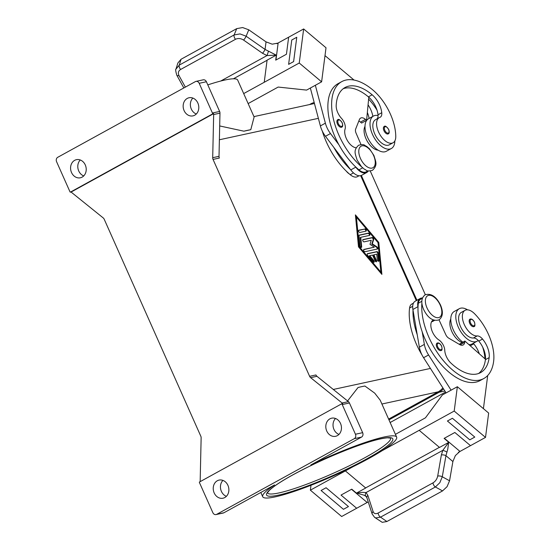 <?xml version="1.0" encoding="UTF-8"?>
<svg xmlns="http://www.w3.org/2000/svg" width="550" height="550" viewBox="0 0 550 550"><rect width="100%" height="100%" fill="white"/><g stroke="black" fill="none" stroke-linecap="round" stroke-linejoin="round"><path stroke-width="0.82" d="M337.439 123.963A4.214 2.241 -118.8 0 1 337.666 119.783C338.573 118.752 340.086 119.756 342.203 122.787C343.014 125.317 342.849 126.775 341.722 127.167A4.214 2.241 -118.8 0 1 337.439 123.963M322.293 131.065A53.921 28.648 61.2 0 0 350.206 174.694A12.636 6.717 61.2 0 0 357.225 176.763A12.636 6.717 61.2 0 0 357.473 176.639L359.04 175.773M365.001 126.342A14.321 7.611 61.2 0 0 364.059 130.639A14.321 7.611 61.2 0 0 378.084 150.15M356.201 147.792A11.797 6.27 -118.8 0 1 347.49 140.731A11.797 6.27 -118.8 0 1 345.063 129.119A8.422 4.476 61.2 0 0 341.516 118.387A11.797 6.27 -118.8 0 1 336.188 105.401A47.183 25.066 -118.8 0 1 345.008 87.526A47.183 25.066 -118.8 0 1 372.151 94.792A16.851 8.951 -118.8 0 1 381.762 112.716A8.422 4.476 -118.8 0 1 380.229 117.226A8.422 4.476 -118.8 0 1 379.871 117.384A14.321 7.611 61.2 0 0 379.266 117.652A14.321 7.611 61.2 0 0 376.571 123.757A14.321 7.611 61.2 0 0 382.587 138.325A14.321 7.611 61.2 0 0 393.071 142.752A14.321 7.611 61.2 0 0 395.766 136.647A39.854 21.175 61.2 0 0 372.776 89.925A53.921 28.648 61.2 0 0 341.763 81.62L338.009 83.683A53.921 28.648 61.2 0 0 338.869 144.705A53.921 28.648 61.2 0 0 355.403 166.664A53.921 28.648 61.2 0 0 358.957 169.874A12.636 6.717 61.2 0 0 365.984 171.944A12.636 6.717 61.2 0 0 366.231 171.82L367.991 170.858M379.266 117.652L375.513 119.721A14.321 7.611 61.2 0 0 372.817 125.819A14.321 7.611 61.2 0 0 378.833 140.387A14.321 7.611 61.2 0 0 389.317 144.822L393.071 142.752M436.865 347.277A4.214 2.241 -118.8 0 1 437.092 343.097C438.632 342.471 440.144 343.468 441.629 346.108C442.317 349.058 442.159 350.515 441.148 350.481A4.214 2.241 -118.8 0 1 436.865 347.277M462.22 342.512A14.321 7.611 -118.8 0 1 456.775 338.869A14.321 7.611 -118.8 0 1 450.787 319.028M434.562 320.382L432.802 321.351A12.636 6.717 -118.8 0 1 431.558 321.764M433.379 320.024A11.797 6.27 61.2 0 0 433.056 320.183A11.797 6.27 61.2 0 0 431.509 329.409A11.797 6.27 61.2 0 0 438.955 340.01A8.422 4.476 -118.8 0 1 444.751 350.261A11.797 6.27 61.2 0 0 450.911 363.069A47.183 25.066 61.2 0 0 480.59 372.604A47.183 25.066 61.2 0 0 489.163 357.61A16.851 8.951 61.2 0 0 482.529 339.041A8.422 4.476 61.2 0 0 477.18 335.94A14.321 7.611 -118.8 0 1 469.281 331.994A14.321 7.611 -118.8 0 1 465.053 310.337A14.321 7.611 -118.8 0 1 474.629 313.789A39.854 21.175 -118.8 0 1 493.632 361.371A53.921 28.648 -118.8 0 1 483.842 378.51A53.921 28.648 -118.8 0 1 442.777 359.941A53.921 28.648 -118.8 0 1 421.884 303.016M467.541 309.822A18.535 9.845 61.2 0 0 460.735 308.165A18.535 9.845 61.2 0 0 459.271 308.708A18.535 9.845 61.2 0 0 458.899 328.405A18.535 9.845 61.2 0 0 475.681 341.729A18.535 9.845 61.2 0 0 477.139 341.186A18.535 9.845 61.2 0 0 478.184 340.436A8.422 4.476 61.2 0 0 473.426 338.002A14.321 7.611 -118.8 0 1 465.527 334.056A14.321 7.611 -118.8 0 1 461.299 312.4L465.053 310.337M469.728 323.359A4.214 2.241 -118.8 0 1 469.954 319.179C471.494 318.553 473.007 319.55 474.492 322.183C475.179 325.139 475.021 326.597 474.011 326.562A4.214 2.241 -118.8 0 1 469.728 323.359M477.139 341.186L472.134 343.942A18.535 9.845 -118.8 0 1 470.676 344.486A18.535 9.845 -118.8 0 1 468.909 344.603M462.859 342.162A18.535 9.845 -118.8 0 1 451.701 325.49A18.535 9.845 -118.8 0 1 454.272 311.458L459.271 308.708M374.522 517.309L375.781 517.928L380.511 517.165L435.394 486.984L439.835 482.701L442.283 476.768L445.94 455.689L447.776 449.171L448.663 442.399L442.819 450.347L441.354 455.008L437.69 476.087C437.03 479.078 435.469 481.332 433.022 482.852L378.139 513.033C375.678 514.216 374 513.734 373.12 511.596L367.861 495.419A3.369 2.337 162 0 0 366.836 497.2A3.369 2.337 162 0 0 366.912 497.839A3.369 2.337 162 0 0 366.912 497.846L372.171 514.023A3.369 2.337 -18 0 1 372.164 514.016A3.369 2.337 -18 0 1 372.096 513.377A3.369 2.337 -18 0 1 373.12 511.596M441.354 455.008A3.369 1.43 -170.1 0 1 443.664 454.953A3.369 1.43 -170.1 0 1 445.94 455.689L452.891 461.539L455.379 455.572L459.759 451.564A10.113 5.033 -49.9 0 1 459.999 451.433L444.345 438.261M367.861 495.419L366.073 492.546L362.086 492.353L356.558 493.047L364.086 495.192L366.128 496.485A3.369 2.626 132.1 0 1 366.073 496.437L366.912 497.839M356.51 493.178L351.759 489.177L341.021 495.082L356.675 508.255L341.66 516.512L310.358 490.167L345.379 470.91L365.709 488.015A3.369 1.788 61.2 0 0 365.606 487.926L345.379 470.903L352.928 466.757M351.526 489.308L367.173 502.48A10.113 5.033 130.1 0 1 367.414 502.349L368.232 501.902M368.204 501.834L367.414 502.349M372.206 514.126A3.369 2.337 -18 0 1 372.171 514.023L374.619 517.378L382.229 522.328L386.897 521.524L380.511 517.165A3.369 1.788 -118.8 0 1 378.881 515.377A3.369 1.788 -118.8 0 1 378.139 513.033M433.022 482.852A3.369 1.788 -118.8 0 0 433.764 485.196A3.369 1.788 -118.8 0 0 435.394 486.984L442.544 490.916L447.061 486.681L449.549 480.776L442.283 476.768A3.369 1.43 -170.1 0 0 440 476.032A3.369 1.43 -170.1 0 0 437.69 476.087M384.168 126.5A4.214 2.241 61.2 0 0 383.941 130.68A4.214 2.241 61.2 0 0 388.231 133.884C389.359 133.499 389.517 132.034 388.706 129.511C386.588 126.473 385.076 125.469 384.168 126.5M373.491 116.029L368.486 118.779A18.535 9.845 61.2 0 0 368.115 138.476A18.535 9.845 61.2 0 0 384.89 151.807A18.535 9.845 61.2 0 0 386.348 151.264L391.353 148.514A18.535 9.845 -118.8 0 1 389.895 149.057A18.535 9.845 -118.8 0 1 373.12 135.726A18.535 9.845 -118.8 0 1 373.491 116.029A18.535 9.845 -118.8 0 1 374.949 115.486A18.535 9.845 -118.8 0 1 378.063 115.569A8.422 4.476 -118.8 0 1 376.998 118.903M394.838 140.924A18.535 9.845 -118.8 0 1 391.353 148.514M185.364 87.113L178.991 75.57C177.774 72.992 178.324 70.957 180.647 69.458L235.531 39.277C238.123 38.074 240.797 38.335 243.561 40.061L262.494 53.274A3.369 0.715 -55.1 0 0 263.986 51.398A3.369 0.715 -55.1 0 0 265.066 49.431L246.132 36.218L240.027 33.921L234.128 34.939L179.252 65.12L175.972 69.149M243.561 40.061A3.369 0.715 -55.1 0 0 245.059 38.184A3.369 0.715 -55.1 0 0 246.132 36.218L248.765 29.81L242.646 27.555L236.72 28.634L181.074 59.242L177.877 63.002L176.034 68.942C175.368 69.018 175.615 71.094 176.777 75.171A3.369 1.622 151.1 0 1 176.742 75.109M262.494 53.274L267.046 55.55L276.238 55.124L265.066 49.431L266.042 41.869L272.209 44.172L277.901 43.113L276.863 43.684M276.368 54.979L275.701 60.149L286.44 54.244L288.647 37.201L303.655 28.951L326.012 47.768L321.613 81.84L299.248 63.023L264.227 82.287L267.087 60.156L276.238 55.124M275.942 60.012L278.142 42.983A10.113 6.93 7.4 0 1 277.901 43.113M235.531 39.277A3.369 1.788 -118.8 0 1 234.238 37.049A3.369 1.788 -118.8 0 1 234.128 34.939L236.72 28.634M180.647 69.458A3.369 1.788 -118.8 0 1 179.355 67.231A3.369 1.788 -118.8 0 1 179.252 65.12L181.074 59.242M361.508 437.106L310.894 464.942A73.301 9.707 -24 0 1 384.099 437.009A73.301 9.707 -24 0 1 396.646 437.119A73.301 9.707 -24 0 1 352.165 467.129A73.301 9.707 -24 0 1 275.275 496.856A73.301 9.707 -24 0 1 262.721 496.746A73.301 9.707 -24 0 1 274.532 484.935L223.912 512.772L216.7 514.332L354.296 438.666L361.508 437.106A3.369 2.819 -102.2 0 0 362.883 435.236A3.369 2.819 -102.2 0 0 362.649 432.678L355.438 434.239A3.369 2.819 77.8 0 1 355.664 436.796A3.369 2.819 77.8 0 1 354.296 438.666M347.572 400.957L358.029 387.523A73.301 9.707 156 0 1 361.68 386.657A73.301 9.707 156 0 1 364.911 386.031L374.708 393.133L380.208 400.201L396.646 437.119M207.811 84.892A73.301 9.707 -24 0 1 225.136 79.977A73.301 9.707 -24 0 1 237.683 80.087L254.121 117.006L250.786 129.697A73.301 9.707 156 0 0 247.555 130.329A73.301 9.707 156 0 0 243.897 131.189L219.691 125.95M316.944 376.296A3.369 2.819 77.8 0 1 316.367 375.698A3.369 2.819 77.8 0 1 315.934 374.956L309.616 376.317A3.369 2.819 -102.2 0 0 310.056 377.059A3.369 2.819 -102.2 0 0 310.633 377.658L316.944 376.296L348.418 401.638L342.1 403.006A3.369 2.819 77.8 0 1 342.664 403.576L341.763 403.776A3.369 2.819 77.8 0 1 341.777 403.796A3.369 2.819 77.8 0 1 342.217 404.539L355.438 434.239M342.217 404.539L349.429 402.978A3.369 2.819 -102.2 0 0 348.996 402.236A3.369 2.819 -102.2 0 0 348.418 401.638M219.629 111.444L212.417 113.004A3.369 2.819 77.8 0 1 212.685 113.843A3.369 2.819 77.8 0 1 212.692 113.871L213.593 113.678A3.369 2.819 77.8 0 1 213.661 114.517L212.699 157.699A3.369 2.819 -102.2 0 0 212.774 158.572A3.369 2.819 -102.2 0 0 213.042 159.411L219.354 158.042A3.369 2.819 77.8 0 1 219.093 157.204A3.369 2.819 77.8 0 1 219.01 156.331L219.972 113.156A3.369 2.819 -102.2 0 0 219.897 112.282A3.369 2.819 -102.2 0 0 219.629 111.444L206.408 81.744A3.369 2.819 -102.2 0 0 204.717 79.991A3.369 2.819 -102.2 0 0 203.191 79.826L195.979 81.386A3.369 2.819 77.8 0 1 197.498 81.551A3.369 2.819 77.8 0 1 199.196 83.304L206.408 81.744M200.2 481.621A3.369 2.819 77.8 0 1 200.173 481.058L201.135 437.876A3.369 2.819 -102.2 0 0 201.059 437.002A3.369 2.819 -102.2 0 0 200.791 436.164L104.218 219.258A3.369 2.819 -102.2 0 0 103.778 218.515A3.369 2.819 -102.2 0 0 103.201 217.91L71.734 192.569A3.369 2.819 77.8 0 1 71.177 191.998L213.593 113.678M71.177 191.998L70.276 192.191A3.369 2.819 77.8 0 1 70.256 192.17A3.369 2.819 77.8 0 1 69.816 191.428L56.595 161.728A3.369 2.819 77.8 0 1 56.368 159.163A3.369 2.819 77.8 0 1 57.736 157.3L195.333 81.634A3.369 2.819 77.8 0 1 195.979 81.386M216.7 514.332A3.369 2.819 77.8 0 1 216.054 514.573A3.369 2.819 77.8 0 1 214.534 514.415A3.369 2.819 77.8 0 1 212.843 512.655L199.616 482.962A3.369 2.819 77.8 0 1 199.347 482.123A3.369 2.819 77.8 0 1 199.347 482.089L341.763 403.776M80.279 159.981A9.268 7.755 -102.2 0 0 78.031 168.809A9.268 7.755 -102.2 0 0 83.731 175.917M82.136 177.121A9.268 7.755 77.8 0 1 80.362 177.788A9.268 7.755 77.8 0 1 71.115 171.463A9.268 7.755 77.8 0 1 74.662 160.339A9.268 7.755 77.8 0 1 76.436 159.672A9.268 7.755 77.8 0 1 85.683 165.997A9.268 7.755 77.8 0 1 82.136 177.121M335.514 418.488A9.268 7.755 -102.2 0 0 333.272 427.316A9.268 7.755 -102.2 0 0 338.965 434.418M337.37 435.627A9.268 7.755 77.8 0 1 335.596 436.294A9.268 7.755 77.8 0 1 326.349 429.969A9.268 7.755 77.8 0 1 329.897 418.846A9.268 7.755 77.8 0 1 331.671 418.179A9.268 7.755 77.8 0 1 340.918 424.504A9.268 7.755 77.8 0 1 337.37 435.627M192.857 98.072A9.268 7.755 -102.2 0 0 190.609 106.899A9.268 7.755 -102.2 0 0 196.309 114.001M194.714 115.211A9.268 7.755 77.8 0 1 192.94 115.878A9.268 7.755 77.8 0 1 183.693 109.553A9.268 7.755 77.8 0 1 187.241 98.429A9.268 7.755 77.8 0 1 189.014 97.762A9.268 7.755 77.8 0 1 198.261 104.088A9.268 7.755 77.8 0 1 194.714 115.211M222.942 480.397A9.268 7.755 -102.2 0 0 220.694 489.225A9.268 7.755 -102.2 0 0 226.387 496.334M224.792 497.537A9.268 7.755 77.8 0 1 223.018 498.204A9.268 7.755 77.8 0 1 213.771 491.879A9.268 7.755 77.8 0 1 217.319 480.755A9.268 7.755 77.8 0 1 219.093 480.088A9.268 7.755 77.8 0 1 228.339 486.413A9.268 7.755 77.8 0 1 224.792 497.537M309.616 376.317L213.042 159.411M416.309 300.616L360.683 175.684M358.497 246.826L355.396 214.878L378.785 242.433L381.886 274.388L358.497 246.826M349.181 173.814A8.422 4.476 -118.8 0 1 346.321 171.16M349.429 402.978L362.649 432.678M216.054 514.573L223.266 513.013A3.369 2.819 -102.2 0 0 223.912 512.772M342.1 403.006L310.633 377.658M70.276 192.191L212.692 113.871M212.417 113.004L199.196 83.304M388.623 419.1L438.226 391.82A20.219 16.919 -102.2 0 0 442.874 387.888M250.786 129.697L243.897 131.189M314.442 103.51A20.219 16.919 -102.2 0 0 314.387 103.517L253.942 116.607M220.708 81.036L267.046 55.55L268.455 51.294M278.142 42.983L288.64 37.207M248.765 29.81L266.042 41.869M303.655 28.951L299.248 63.023M288.619 64.35L293.624 61.593L296.773 37.256L291.761 40.006L288.619 64.35L293.618 61.593L296.766 37.256M264.227 82.287L243.691 93.583M338.869 144.705L330.474 133.547A16.851 8.951 -118.8 0 1 325.38 123.172L315.349 85.278L306.597 90.097L278.176 87.058L248.146 103.579M333.864 147.455A53.921 28.648 61.2 0 0 350.398 169.414L325.469 136.297A16.851 8.951 61.2 0 1 320.382 125.929L310.351 88.027L321.613 81.84M325.002 55.619L354.042 80.059M341.763 81.62A53.921 28.648 61.2 0 0 333.417 119.034A53.921 28.648 61.2 0 0 361.694 166.939M367.345 112.489A16.851 8.951 -118.8 0 1 369.098 118.442M446.896 452.072A3.369 0.522 -155.6 0 0 442.819 450.347L366.073 492.546A3.369 2.626 132.1 0 0 366.073 496.437L366.053 496.416M442.544 490.916L386.897 521.524M382.037 450.746L419.183 430.32L439.512 447.432L448.663 442.399M356.558 493.047L365.709 488.015M367.173 502.48L356.675 508.255L341.021 495.082M348.446 506.557L326.088 487.747L321.083 490.49L343.441 509.314L348.446 506.564L326.088 487.74L321.083 490.497M452.891 461.539L449.549 480.776M448.855 442.393L444.104 438.391L454.85 432.486L470.498 445.658L485.513 437.401L488.654 413.064L457.353 386.719L454.204 411.063L419.183 430.32M470.498 445.658L459.999 451.433M458.349 452.341L459.759 451.564M485.513 437.401L454.204 411.063M452.423 418.261L447.418 421.011L452.423 418.268L474.781 437.085L452.423 418.261M483.842 378.51L480.088 380.572A53.921 28.648 -118.8 0 1 422.214 331.897L424.359 344.41A16.851 8.951 61.2 0 0 428.581 354.97L451.096 390.163L442.344 394.976L425.446 417.835L395.409 434.349M310.991 485.272L310.358 490.167M417.216 334.654L413.002 310.028A53.921 28.648 -118.8 0 0 417.216 334.654L419.354 347.16A16.851 8.951 -118.8 0 0 423.582 357.72L446.091 392.92L457.353 386.719M474.781 437.085L469.783 439.835L447.418 421.011M483.416 408.657L487.699 375.506M479.304 353.794A16.851 8.951 61.2 0 0 473.777 343.853A8.422 4.476 61.2 0 0 473.289 343.303M482.721 347.194A39.854 21.175 -118.8 0 1 485.018 358.841M378.414 261.284A1.265 0.674 61.2 0 0 378.455 260.865L377.74 253.495A1.265 0.674 61.2 0 0 376.386 251.907L367.256 253.88M367.531 253.653L376.888 251.632A1.265 0.674 -118.8 0 1 378.242 253.22L378.957 260.59A1.265 0.674 -118.8 0 1 378.723 261.25A1.265 0.674 -118.8 0 1 377.843 260.913A1.265 0.674 -118.8 0 1 377.272 259.703L376.736 254.169L373.904 254.788L376.454 260.507A1.265 0.674 -118.8 0 1 376.386 261.759A1.265 0.674 -118.8 0 1 375.1 260.796L372.549 255.076L369.717 255.688L373.766 260.459A1.265 0.674 -118.8 0 1 374.041 262.268A1.265 0.674 -118.8 0 1 373.106 261.855L367.703 255.496A1.265 0.674 -118.8 0 1 367.428 253.694A1.265 0.674 -118.8 0 1 367.531 253.653L367.345 253.756M373.739 262.302A1.265 0.674 61.2 0 0 373.264 260.734L369.215 255.963L369.717 255.688M376.076 261.793A1.265 0.674 61.2 0 0 375.953 260.782L373.402 255.062L373.904 254.788M365.75 231.206A1.265 0.674 61.2 0 0 365.489 229.852A1.265 0.674 61.2 0 0 364.457 229.144L358.607 230.409M364.959 228.869A1.265 0.674 -118.8 0 1 366.101 229.776A1.265 0.674 -118.8 0 1 366.08 231.117A1.265 0.674 -118.8 0 1 365.977 231.158L359.893 232.471A1.265 0.674 -118.8 0 1 358.751 231.564A1.265 0.674 -118.8 0 1 358.772 230.223A1.265 0.674 -118.8 0 1 358.875 230.182L364.457 229.144M356.414 217.167L355.912 217.442L358.779 246.936L380.366 272.367L380.868 272.092L378.008 242.605L356.414 217.167L359.281 246.661L358.779 246.936M359.281 246.661L380.868 272.092M381.294 273.687L378.283 242.708L355.493 215.854M378.785 242.433L378.283 242.708M369.346 235.448A1.265 0.674 61.2 0 0 369.091 234.094A1.265 0.674 61.2 0 0 368.06 233.386L359.081 235.324M359.349 235.097L368.555 233.111A1.265 0.674 -118.8 0 1 369.703 234.018A1.265 0.674 -118.8 0 1 369.676 235.359A1.265 0.674 -118.8 0 1 369.579 235.393L360.759 237.304L361.68 246.764A1.265 0.674 -118.8 0 1 361.446 247.431A1.265 0.674 -118.8 0 1 360.573 247.087A1.265 0.674 -118.8 0 1 359.996 245.877L359.019 235.799A1.265 0.674 -118.8 0 1 359.253 235.139A1.265 0.674 -118.8 0 1 359.349 235.097L359.171 235.201M361.144 247.459A1.265 0.674 61.2 0 0 361.178 247.039L360.264 237.579L360.759 237.304M374.323 247.163L369.992 244.337L371.271 240.302L364.072 241.856A1.265 0.674 -118.8 0 1 362.924 240.948A1.265 0.674 -118.8 0 1 362.952 239.607A1.265 0.674 -118.8 0 1 363.055 239.566L372.336 237.559A1.265 0.674 -118.8 0 1 373.333 238.212A1.265 0.674 -118.8 0 1 373.656 239.546L372.302 243.843L376.908 246.847A1.265 0.674 -118.8 0 1 377.699 247.981A1.265 0.674 -118.8 0 1 377.534 248.964A1.265 0.674 -118.8 0 1 377.431 249.006L364.946 251.708A1.265 0.674 -118.8 0 1 363.804 250.793A1.265 0.674 -118.8 0 1 363.832 249.452A1.265 0.674 -118.8 0 1 363.928 249.418L374.323 247.163L363.66 249.638M377.197 249.054A1.265 0.674 61.2 0 0 376.406 247.122L371.8 244.117L373.154 239.821A1.265 0.674 61.2 0 0 372.831 238.487A1.265 0.674 61.2 0 0 371.834 237.834L362.78 239.793M372.302 243.843L371.8 244.117M388.96 419.863L439.196 392.239A20.219 16.919 -102.2 0 0 443.444 388.781M416.934 300.272L361.357 175.45M314.188 102.527A20.219 16.919 -102.2 0 0 310.798 103.868L309.512 104.576M390.149 422.517L445.541 392.054M425.329 294.697L370.26 171.009M478.631 373.484A47.183 25.066 61.2 0 0 485.409 359.672A16.851 8.951 61.2 0 0 485.457 359.232A16.851 8.951 61.2 0 0 478.775 341.103A8.422 4.476 61.2 0 0 478.184 340.436M422.214 331.897A53.921 28.648 -118.8 0 1 418.007 307.271A53.921 28.648 -118.8 0 1 418.33 303.222A12.636 6.717 -118.8 0 1 420.626 299.2L422.386 298.238M422.221 355.376A53.921 28.648 -118.8 0 1 409.571 308.034A12.636 6.717 -118.8 0 1 411.868 304.019L413.435 303.153M485.457 359.232L464.881 341.048L464.723 342.265A8.422 4.476 -118.8 0 1 463.196 344.946A8.422 4.476 -118.8 0 1 459.553 344.506L448.697 338.126A5.053 2.688 -118.8 0 1 445.775 334.634L439.024 319.853M422.482 297.976A13.482 7.164 61.2 0 0 420.221 298.464A13.482 7.164 61.2 0 0 417.911 306.714L418.007 307.271M413.002 310.028L412.906 309.471A13.482 7.164 -118.8 0 1 415.216 301.214L420.221 298.464M459.772 344.63L459.882 343.798L464.881 341.048M343.221 88.708A47.183 25.066 -118.8 0 1 368.397 96.862A16.851 8.951 -118.8 0 1 368.796 97.199A16.851 8.951 -118.8 0 1 378.008 114.778A8.422 4.476 -118.8 0 1 378.063 115.569M377.018 110.165A39.854 21.175 61.2 0 0 368.61 99.103M368.067 104.864A16.851 8.951 -118.8 0 1 372.852 116.38M358.834 121.021A8.422 4.476 -118.8 0 1 360.484 122.127L361.604 123.062L366.603 120.312L365.489 119.371A8.422 4.476 61.2 0 0 360.642 118.078A8.422 4.476 61.2 0 0 359.404 119.57L355.637 129.113A5.053 2.688 61.2 0 0 356.07 133.148L361.013 144.554M350.398 169.414L350.769 169.909A13.482 7.164 61.2 0 0 361.632 175.312L366.637 172.562A13.482 7.164 -118.8 0 1 355.774 167.159L355.403 166.664M368.259 170.912A13.482 7.164 -118.8 0 1 366.637 172.562M368.796 97.199L366.603 120.312M440.179 305.064A12.299 6.538 -118.8 0 1 438.549 317.632A12.299 6.538 -118.8 0 1 427.013 307.918A12.299 6.538 -118.8 0 1 428.636 295.357A12.299 6.538 -118.8 0 1 440.179 305.064M342.086 122.787A3.541 1.877 61.2 0 0 338.766 119.996A3.541 1.877 61.2 0 0 338.298 123.613A3.541 1.877 61.2 0 0 341.619 126.404A3.541 1.877 61.2 0 0 342.086 122.787M353.478 172.892L350.206 174.694M362.643 167.853L358.957 169.874M373.601 155.54A12.299 6.538 61.2 0 0 362.058 145.826A12.299 6.538 61.2 0 0 360.436 158.393A12.299 6.538 61.2 0 0 371.979 168.101A12.299 6.538 61.2 0 0 373.601 155.54M437.724 346.926A3.541 1.877 -118.8 0 1 438.192 343.31A3.541 1.877 -118.8 0 1 441.513 346.101A3.541 1.877 -118.8 0 1 441.045 349.718A3.541 1.877 -118.8 0 1 437.724 346.926M433.909 320.21L431.784 321.379M470.587 323.008A3.541 1.877 -118.8 0 1 471.054 319.392A3.541 1.877 -118.8 0 1 474.375 322.183A3.541 1.877 -118.8 0 1 473.908 325.799A3.541 1.877 -118.8 0 1 470.587 323.008M388.589 129.511A3.541 1.877 61.2 0 0 385.275 126.713A3.541 1.877 61.2 0 0 384.808 130.329A3.541 1.877 61.2 0 0 388.128 133.121A3.541 1.877 61.2 0 0 388.589 129.511M178.991 75.57A3.369 1.622 151.1 0 1 177.148 75.529A3.369 1.622 151.1 0 1 176.777 75.178L183.837 87.952M390.617 438.089A67.403 8.931 -24 0 1 365.076 457.6A67.403 8.931 -24 0 1 278.974 492.924A67.403 8.931 -24 0 1 267.479 492.917M292.71 474.939A69.087 9.151 156 0 0 278.396 495.138A69.087 9.151 156 0 0 366.658 458.927A69.087 9.151 156 0 0 380.971 438.728A69.087 9.151 156 0 0 292.71 474.939M213.661 114.517L219.972 113.156M219.01 156.331L212.699 157.699M430.43 368.431L333.293 389.462M318.374 118.339L219.381 139.769M438.226 391.82L381.906 404.016M233.386 78.801L267.073 60.273M439.402 447.336L365.606 487.926M376.888 251.632L376.386 251.907M373.766 260.459L373.264 260.734M376.454 260.507L375.953 260.782M378.957 260.59L378.455 260.865M378.242 253.22L377.74 253.495M368.555 233.111L368.06 233.386M361.68 246.764L361.178 247.039M376.908 246.847L376.406 247.122M373.656 239.546L373.154 239.821M372.336 237.559L371.834 237.834M439.196 392.239L444.874 391.009M421.836 301.29L418.33 303.222M477.18 335.94L473.426 338.002M482.529 339.041L478.775 341.103M489.163 357.61L485.409 359.672M412.692 306.316L409.571 308.034M473.777 343.853L470.25 345.792M412.906 309.471L417.911 306.714M460.116 344.802L464.723 342.265M423.582 357.72L428.581 354.97M419.354 347.16L424.359 344.41M381.762 112.716L378.008 114.778M372.151 94.792L368.397 96.862M350.769 169.909L355.774 167.159M360.484 122.127L365.489 119.371M320.382 125.929L325.38 123.172M325.469 136.297L330.474 133.547M372.419 170.342C365.839 171.93 366.981 170.012 364.396 169.221L361.501 166.733L357.087 160.036C355.568 154.378 352.804 150.666 358.614 145.241C365.193 143.653 364.059 145.571 366.644 146.355L369.538 148.844L373.945 155.54C375.471 161.205 378.235 164.917 372.419 170.342M438.996 319.866C442.894 316.855 443.41 311.926 440.522 305.071C436.226 296.519 431.118 293.088 425.191 294.766C421.286 297.784 420.777 302.713 423.665 309.567C427.955 318.12 433.07 321.551 438.996 319.866M267.431 492.821L269.363 490.394C273.274 486.558 281.105 481.388 292.847 474.891C311.527 464.743 331.485 455.647 352.729 447.597C366.486 442.489 378.868 438.563 387.482 437.8L390.665 438.116M262.721 496.746L260.824 492.477"/></g></svg>
